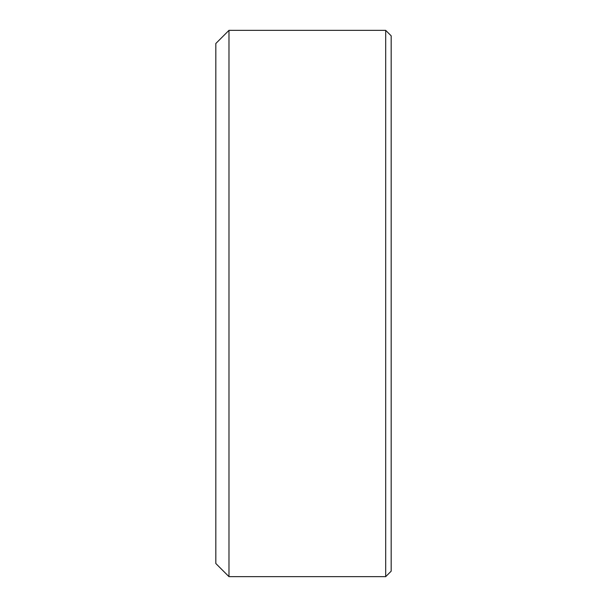 <?xml version="1.0" encoding="UTF-8"?>
<svg xmlns="http://www.w3.org/2000/svg" width="607" height="607" viewBox="0 0 607 607"><rect width="100%" height="100%" fill="white"/><g stroke="black" fill="none" stroke-linecap="round" stroke-linejoin="round"><path stroke-width="0.91" d="M385.688 576.65L391.174 571.172L391.174 35.828L385.688 30.35L385.688 576.65L228.983 576.65L228.983 30.35L385.688 30.35M228.983 576.65L215.826 563.501L215.826 43.499L228.983 30.35"/></g></svg>
